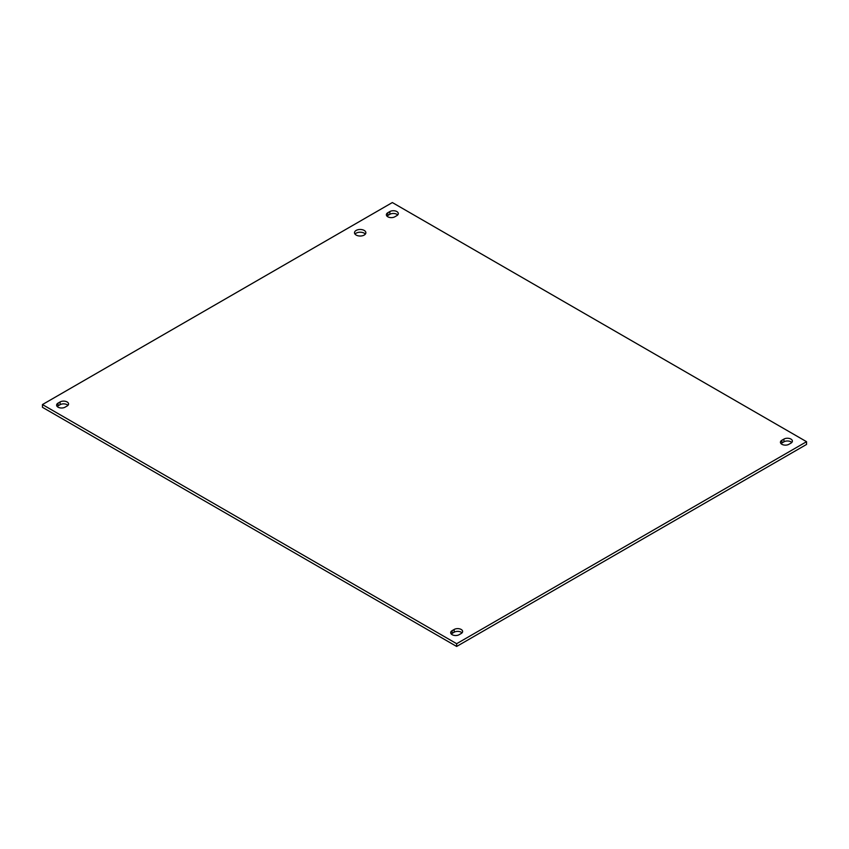 <?xml version="1.0" encoding="UTF-8"?>
<svg xmlns="http://www.w3.org/2000/svg" width="849" height="849" viewBox="0 0 849 849"><rect width="100%" height="100%" fill="white"/><g stroke="black" fill="none" stroke-linecap="round" stroke-linejoin="round"><path stroke-width="1.27" d="M365.346 234.112A5.688 3.279 0 0 0 364.2 233.167A5.688 3.279 0 0 0 355.02 234.112M356.166 235.067A5.688 3.279 180 0 1 354.5 232.743A5.688 3.279 180 0 1 360.178 229.463A5.688 3.279 180 0 1 365.866 232.743A5.688 3.279 180 0 1 362.353 235.778A5.688 3.279 180 0 1 356.166 235.067M396.854 215.614L394.838 216.782A4.956 2.865 180 0 1 389.426 217.408A4.956 2.865 180 0 1 386.369 214.755A4.956 2.865 180 0 1 387.823 212.738L389.85 211.571A4.956 2.865 180 0 1 395.252 210.945A4.956 2.865 180 0 1 398.308 213.587A4.956 2.865 180 0 1 396.854 215.614M397.703 214.967A4.956 2.865 0 0 0 389.85 214.309L387.823 215.487A4.956 2.865 0 0 0 386.974 216.134M461.177 633.513L459.15 634.691A4.956 2.865 180 0 1 453.748 635.307A4.956 2.865 180 0 1 450.692 632.664A4.956 2.865 180 0 1 452.146 630.637L454.162 629.47A4.956 2.865 180 0 1 459.574 628.844A4.956 2.865 180 0 1 462.631 631.497A4.956 2.865 180 0 1 461.177 633.513M462.026 632.866A4.956 2.865 0 0 0 454.162 632.218L452.146 633.386A4.956 2.865 0 0 0 451.297 634.033M67.103 406.002L65.076 407.17A4.956 2.865 180 0 1 59.674 407.785A4.956 2.865 180 0 1 56.607 405.143A4.956 2.865 180 0 1 58.061 403.116L60.088 401.948A4.956 2.865 180 0 1 65.49 401.333A4.956 2.865 180 0 1 68.557 403.975A4.956 2.865 180 0 1 67.103 406.002M67.941 405.344A4.956 2.865 0 0 0 60.088 404.697L58.061 405.864A4.956 2.865 0 0 0 57.223 406.522M790.939 443.136L788.912 444.303A4.956 2.865 180 0 1 783.51 444.918A4.956 2.865 180 0 1 780.443 442.276A4.956 2.865 180 0 1 781.897 440.249L783.924 439.082A4.956 2.865 180 0 1 789.326 438.466A4.956 2.865 180 0 1 792.393 441.109A4.956 2.865 180 0 1 790.939 443.136M791.777 442.478A4.956 2.865 0 0 0 783.924 441.83L781.897 442.998A4.956 2.865 0 0 0 781.059 443.656M392.344 202.55L806.55 441.692L456.656 643.701L42.45 404.559L392.344 202.55M42.45 404.559L42.45 407.308L456.656 646.45L806.55 444.441L806.55 441.692M456.656 646.45L456.656 643.701M389.85 211.571L389.85 214.309M387.823 212.738L387.823 215.487M454.162 629.47L454.162 632.218M452.146 630.637L452.146 633.386M60.088 401.948L60.088 404.697M58.061 403.116L58.061 405.864M783.924 439.082L783.924 441.83M781.897 440.249L781.897 442.998"/></g></svg>
